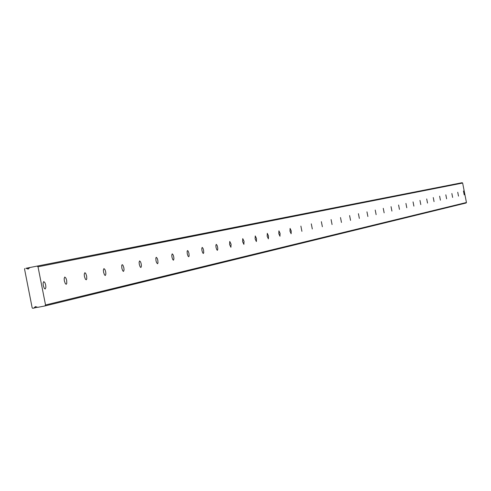<?xml version="1.0" encoding="UTF-8"?>
<svg xmlns="http://www.w3.org/2000/svg" width="491" height="491" viewBox="0 0 491 491"><rect width="100%" height="100%" fill="white"/><g stroke="black" fill="none" stroke-linecap="round" stroke-linejoin="round"><path stroke-width="0.74" d="M43.748 281.564L43.073 283.166L43.263 285.547L44.288 288.358L45.215 289.015L45.884 287.401L45.694 285.032L44.976 282.767L43.748 281.564M463.467 191.024L464.216 194.835L463.467 191.024M457.741 192.257L458.496 196.118L457.741 192.257M451.861 193.528L452.628 197.437L451.861 193.528M445.828 194.829L446.601 198.794L445.828 194.829M439.629 196.167L440.415 200.187L439.629 196.167M433.258 197.542L434.056 201.611L433.258 197.542M426.71 198.953L427.52 203.084L426.71 198.953M419.983 200.402L420.799 204.594L419.983 200.402M413.06 201.899L413.888 206.146L413.06 201.899M405.934 203.434L406.775 207.742L405.934 203.434M398.6 205.017L399.453 209.393L398.6 205.017M391.045 206.643L391.916 211.087L391.045 206.643M383.262 208.325L384.146 212.83L383.262 208.325M375.234 210.056L376.131 214.635L375.234 210.056M366.961 211.842L367.876 216.488L366.961 211.842M358.424 213.683L359.351 218.403L358.424 213.683M349.61 215.586L350.549 220.385L349.61 215.586M340.502 217.55L341.46 222.429L340.502 217.55M331.094 219.575L332.063 224.54L331.094 219.575M321.366 221.674L322.354 226.719L321.366 221.674M311.3 223.847L312.307 228.978L311.3 223.847M300.885 226.093L301.91 231.316L300.885 226.093M290.089 228.425L289.991 231.212L291.132 233.741L291.231 230.948L290.089 228.425M278.906 230.838L278.796 233.673L279.962 236.251L280.079 233.403L278.906 230.838M267.307 233.335L267.178 236.232L268.387 238.853L268.509 235.956L267.307 233.335M255.265 235.938L255.124 238.89L256.37 241.554L256.505 238.595L255.265 235.938M242.757 238.632L242.603 241.646L243.886 244.358L244.039 241.345L242.757 238.632M229.763 241.437L229.592 244.512L230.911 247.274L231.083 244.199L229.763 241.437M216.243 244.352L215.856 245.604L216.052 247.495L216.801 249.759L217.415 250.306L217.801 249.054L217.605 247.163L217.071 245.347L216.243 244.352M202.175 247.39L201.764 248.667L201.961 250.594L202.728 252.908L203.366 253.466L203.74 252.693L203.575 250.257L203.035 248.403L202.175 247.39M187.513 250.551L187.12 251.337L187.28 253.829L188.071 256.185L188.734 256.756L189.121 255.964L188.967 253.473L188.176 251.122L187.513 250.551M172.231 253.847L171.776 255.185L171.973 257.198L172.783 259.604L173.47 260.187L173.924 258.843L173.728 256.83L173.151 254.897L172.231 253.847M156.273 257.29L155.843 258.119L155.991 260.721L156.586 262.697L157.55 263.765L157.979 262.93L157.826 260.334L157.237 258.358L156.273 257.29M139.61 260.887L139.106 262.286L139.303 264.397L140.168 266.908L140.911 267.503L141.414 266.091L141.218 263.992L140.61 261.973L139.61 260.887M122.185 264.643L121.707 265.514L121.848 268.239L122.744 270.805L123.517 271.413L124.051 269.964L123.855 267.816L122.959 265.25L122.185 264.643M103.951 268.577L103.386 270.056L103.583 272.26L104.503 274.886L105.313 275.506L105.878 274.021L105.682 271.818L105.031 269.712L103.951 268.577M84.845 272.701L84.243 274.217L84.434 276.476L85.391 279.164L86.238 279.79L86.772 278.87L86.637 276.01L85.686 273.334L84.845 272.701M64.8 277.022L64.161 278.581L64.352 280.901L65.346 283.645L66.23 284.289L66.788 283.338L66.666 280.41L65.972 278.201L64.8 277.022M26.005 268.282L456.28 183.855L26.005 268.282L28.147 269.068L29.828 267.534L37.064 266.116L38.016 266.791L462.639 183.045L466.45 202.501L45.534 304.979L38.016 266.791M45.534 304.979L44.908 305.961L37.666 307.354L35.438 306.58L33.842 308.09L32.756 308.299L32.185 307.888L24.55 269.086L24.924 268.497M458.306 183.456L29.828 267.534L462.135 182.701L462.639 183.045M466.45 202.501L466.112 203.004L44.908 305.961M37.064 266.116L462.135 182.701M26.238 268.368L29.65 267.699M37.304 307.127L34.02 307.925M33.861 308.084L37.396 307.219L33.854 308.084"/></g></svg>

